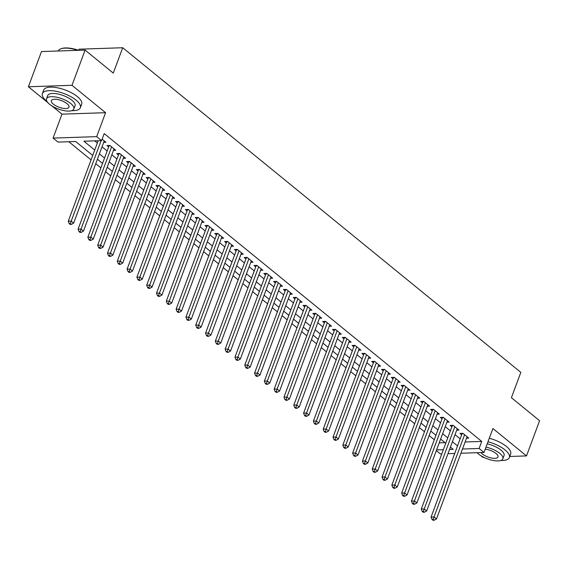 <?xml version="1.0" encoding="UTF-8"?>
<svg xmlns="http://www.w3.org/2000/svg" width="568" height="568" viewBox="0 0 568 568"><rect width="100%" height="100%" fill="white"/><g stroke="black" fill="none" stroke-linecap="round" stroke-linejoin="round"><path stroke-width="0.85" d="M92.726 155.412L75.658 141.496L57.986 142.085L53.08 138.088L96.681 136.632L101.58 140.63L83.908 141.219L94.721 150.044M51.794 105.84L61.983 114.147L53.08 138.088M61.983 114.147L105.584 112.691L72.001 85.306L85.093 50.098L41.492 51.553L28.4 86.762L47.868 102.638M78.696 50.311L79.115 49.189L122.709 47.733L520.835 372.367L511.406 397.721L539.6 420.703L526.508 455.912L492.917 428.528L484.014 452.469L460.918 453.243M480.805 455.657L482.906 457.375L483.837 457.339M441.797 453.882L440.42 453.931L436.338 450.601M68.799 141.73L91.065 159.885M95.751 163.705L100.87 167.879M105.556 171.699L110.675 175.874M115.361 179.694L120.48 183.869M125.166 187.689L130.285 191.87M134.971 195.69L140.09 199.865M144.776 203.685L149.902 207.86M154.581 211.679L159.707 215.854M164.386 219.674L169.512 223.849M174.198 227.669L179.318 231.85M184.004 235.663L189.123 239.845M193.809 243.665L198.928 247.84M203.614 251.659L208.733 255.834M213.419 259.654L218.545 263.829M223.224 267.649L228.35 271.824M233.029 275.643L238.155 279.825M242.834 283.645L247.96 287.82M252.646 291.64L257.765 295.814M262.451 299.634L267.571 303.809M272.257 307.629L277.376 311.804M282.062 315.623L287.181 319.805M291.867 323.618L296.993 327.8M301.672 331.62L306.798 335.794M311.477 339.614L316.603 343.789M321.282 347.609L326.408 351.784M331.094 355.603L336.213 359.778M340.899 363.598L346.019 367.78M350.704 371.6L355.824 375.775M360.51 379.594L365.629 383.769M370.315 387.589L375.441 391.764M380.12 395.584L385.246 399.758M389.925 403.578L395.051 407.76M399.73 411.573L404.856 415.755M409.542 419.575L414.661 423.749M419.347 427.569L424.466 431.744M429.152 435.564L434.271 439.738M72.001 85.306L28.4 86.762M509.759 456.473L526.508 455.912M103.688 142.348L105.953 142.27L102.133 139.153M113.493 150.343L115.758 150.264L109.88 145.465L106.933 145.564L108.644 146.963M123.299 158.337L125.563 158.259L119.685 153.466L116.738 153.566L118.456 154.965M133.111 166.332L135.376 166.261L129.49 161.461L126.543 161.56L128.261 162.959M142.916 174.326L145.181 174.255L139.295 169.456L136.348 169.555L138.067 170.954M152.721 182.328L154.986 182.25L149.1 177.45L146.153 177.55L147.872 178.948M162.526 190.323L164.791 190.244L158.905 185.445L155.959 185.544L157.677 186.943M172.331 198.317L174.596 198.239L168.71 193.447L165.771 193.539L167.482 194.945M182.136 206.312L184.401 206.234L178.522 201.441L175.576 201.541L177.287 202.939M191.941 214.306L194.206 214.235L188.327 209.436L185.381 209.535L187.092 210.934M201.754 222.308L204.011 222.23L198.133 217.43L195.186 217.53L196.904 218.929M211.559 230.303L213.824 230.225L207.938 225.425L204.991 225.524L206.709 226.923M221.364 238.297L223.629 238.219L217.743 233.42L214.796 233.519L216.514 234.918M231.169 246.292L233.434 246.214L227.548 241.421L224.601 241.521L226.32 242.919M240.974 254.286L243.239 254.215L237.353 249.416L234.406 249.515L236.125 250.914M250.779 262.281L253.044 262.21L247.158 257.411L244.219 257.51L245.93 258.909M260.584 270.283L262.849 270.205L256.97 265.405L254.024 265.504L255.735 266.903M270.389 278.277L272.654 278.199L266.775 273.4L263.829 273.499L265.54 274.898M280.201 286.272L282.459 286.194L276.58 281.401L273.634 281.494L275.352 282.899M290.007 294.267L292.271 294.188L286.386 289.396L283.439 289.495L285.157 290.894M299.812 302.261L302.077 302.19L296.191 297.391L293.244 297.49L294.962 298.889M309.617 310.263L311.882 310.185L305.996 305.385L303.049 305.485L304.767 306.883M319.422 318.257L321.687 318.179L315.801 313.38L312.854 313.479L314.573 314.878M329.227 326.252L331.492 326.174L325.606 321.381L322.667 321.474L324.378 322.873M339.032 334.247L341.297 334.169L335.418 329.376L332.472 329.476L334.183 330.874M348.837 342.241L351.102 342.17L345.223 337.371L342.277 337.47L343.995 338.869M358.649 350.236L360.914 350.165L355.028 345.365L352.082 345.465L353.8 346.863M368.454 358.238L370.719 358.159L364.834 353.36L361.887 353.459L363.605 354.858M378.26 366.232L380.524 366.154L374.639 361.354L371.692 361.454L373.41 362.853M388.065 374.227L390.33 374.149L384.444 369.356L381.497 369.449L383.215 370.854M397.87 382.221L400.135 382.143L394.249 377.351L391.302 377.45L393.02 378.849M407.675 390.216L409.94 390.145L404.054 385.345L401.115 385.445L402.826 386.844M417.48 398.218L419.745 398.14L413.866 393.34L410.92 393.439L412.631 394.838M427.285 406.212L429.55 406.134L423.671 401.335L420.725 401.434L422.443 402.833M437.097 414.207L439.362 414.129L433.476 409.336L430.53 409.429L432.248 410.827M446.902 422.201L449.167 422.123L443.281 417.331L440.335 417.43L442.053 418.829M456.707 430.196L458.972 430.125L453.086 425.325L450.14 425.425L451.858 426.824M439.22 442.855L445 442.657M465.1 441.989L481.735 441.428L104.2 133.587L101.58 140.63M94.721 140.857L97.341 143.001M102.027 146.821L107.146 150.996M111.832 154.816L116.958 158.99M121.637 162.81L126.763 166.985M131.442 170.805L136.569 174.987M141.247 178.799L146.374 182.981M151.06 186.801L156.179 190.976M160.865 194.796L165.984 198.97M170.67 202.79L175.789 206.965M180.475 210.785L185.594 214.96M190.28 218.779L195.406 222.961M200.085 226.781L205.211 230.956M209.89 234.776L215.016 238.951M219.695 242.77L224.821 246.945M229.507 250.765L234.627 254.94M239.313 258.76L244.432 262.941M249.118 266.754L254.237 270.936M258.923 274.756L264.042 278.931M268.728 282.75L273.854 286.925M278.533 290.745L283.659 294.92M288.338 298.74L293.464 302.914M298.143 306.734L303.269 310.916M307.955 314.736L313.075 318.911M317.76 322.731L322.88 326.905M327.566 330.725L332.685 334.9M337.371 338.72L342.49 342.894M347.176 346.714L352.302 350.896M356.981 354.709L362.107 358.891M366.786 362.711L371.912 366.885M376.598 370.705L381.717 374.88M386.403 378.7L391.522 382.875M396.208 386.694L401.327 390.869M406.014 394.689L411.133 398.871M415.819 402.691L420.938 406.865M425.624 410.685L430.75 414.86M435.429 418.68L440.555 422.855M445.234 426.675L450.36 430.849M455.046 434.669L460.165 438.851M466.513 438.191L468.777 438.12L462.892 433.32L459.945 433.42L461.663 434.818M105.584 112.691L96.681 136.632M481.735 441.428L479.115 448.471L484.014 452.469M85.093 50.098L113.281 73.087L122.709 47.733M449.544 449.458L453.193 449.338L450.424 447.087M445.745 443.267L440.619 439.092M435.933 435.273L430.814 431.091M426.128 427.271L421.009 423.096M416.323 419.276L411.204 415.101M406.518 411.282L401.399 407.107M396.712 403.287L391.593 399.112M386.907 395.292L381.781 391.111M377.102 387.298L371.976 383.116M367.297 379.296L362.171 375.121M357.485 371.302L352.366 367.127M347.68 363.307L342.561 359.132M337.875 355.312L332.756 351.138M328.07 347.318L322.951 343.136M318.265 339.316L313.138 335.141M308.459 331.321L303.333 327.147M298.654 323.327L293.528 319.152M288.849 315.332L283.723 311.157M279.037 307.338L273.918 303.156M269.232 299.343L264.113 295.161M259.427 291.341L254.308 287.167M249.622 283.347L244.503 279.172M239.817 275.352L234.69 271.177M230.012 267.358L224.885 263.183M220.206 259.363L215.08 255.181M210.401 251.361L205.275 247.186M200.589 243.367L195.47 239.192M190.784 235.372L185.665 231.197M180.979 227.377L175.86 223.203M171.174 219.383L166.055 215.201M161.369 211.388L156.243 207.206M151.564 203.387L146.438 199.212M141.759 195.392L136.632 191.217M131.953 187.397L126.827 183.223M122.141 179.403L117.022 175.228M112.336 171.408L107.217 167.226M102.531 163.406L97.412 159.232M436.6 449.891L443.36 449.671M454.734 453.449L447.975 453.676M462.48 449.025L479.115 448.471M99.407 153.857L104.533 158.039M109.212 161.859L114.338 166.033M119.017 169.853L124.143 174.028M128.822 177.848L133.949 182.023M138.635 185.843L143.754 190.017M148.44 193.837L153.559 198.019M158.245 201.839L163.364 206.014M168.05 209.833L173.169 214.008M177.855 217.828L182.981 222.003M187.66 225.823L192.786 229.997M197.465 233.817L202.591 237.999M207.277 241.812L212.396 245.994M217.082 249.814L222.202 253.988M226.888 257.808L232.007 261.983M236.693 265.803L241.812 269.977M246.498 273.797L251.617 277.972M256.303 281.792L261.429 285.974M266.108 289.794L271.234 293.968M275.913 297.788L281.039 301.963M285.725 305.783L290.844 309.958M295.53 313.777L300.649 317.952M305.335 321.772L310.455 325.954M315.141 329.767L320.26 333.949M324.946 337.768L330.065 341.943M334.751 345.763L339.877 349.938M344.556 353.757L349.682 357.932M354.361 361.752L359.487 365.927M364.173 369.747L369.292 373.929M373.978 377.748L379.097 381.923M383.783 385.743L388.902 389.918M393.589 393.738L398.708 397.912M403.394 401.732L408.513 405.907M413.199 409.727L418.325 413.909M423.004 417.721L428.13 421.903M432.809 425.723L437.935 429.898M442.621 433.718L447.74 437.892M452.426 441.712L457.545 445.887M463.296 433.654L462.082 433.689L431.076 517.065L434.023 516.965L464.61 434.719M433.192 519.429L432.014 519.464L432.993 520.267L434.172 520.224L433.192 519.429L434.023 516.965L436.472 518.967L467.059 436.721M431.076 517.065L432.014 519.464M434.172 520.224L436.472 518.967M500.827 460.456A20.249 7.569 -159.6 0 0 509.368 457.531A20.249 7.569 -159.6 0 0 505.115 449.984A20.249 7.569 -159.6 0 0 487.99 441.783M509.368 457.531L510.675 454.01A20.249 7.569 -159.6 0 0 506.429 446.462A20.249 7.569 -159.6 0 0 489.296 438.269M487.216 443.871A14.576 5.446 20.4 0 1 500.99 450.119A14.576 5.446 20.4 0 1 504.05 455.557L502.85 458.795A14.576 5.446 -159.6 0 0 499.79 453.356A14.576 5.446 -159.6 0 0 486.009 447.115M477.099 452.703A14.576 5.446 -159.6 0 0 478.575 454.066A14.576 5.446 -159.6 0 0 492.967 460.442A14.576 5.446 -159.6 0 0 502.85 458.795M480.982 452.568A9.393 3.514 -159.6 0 0 482.353 453.938A9.393 3.514 -159.6 0 0 491.625 458.049A9.393 3.514 -159.6 0 0 497.987 456.991A9.393 3.514 -159.6 0 0 496.02 453.484A9.393 3.514 -159.6 0 0 485.25 449.153M71.817 110.639A20.249 7.569 -159.6 0 0 80.358 107.714A20.249 7.569 -159.6 0 0 76.105 100.16A20.249 7.569 -159.6 0 0 56.118 91.313A20.249 7.569 -159.6 0 0 42.394 93.592A20.249 7.569 -159.6 0 0 46.647 101.147A20.249 7.569 -159.6 0 0 46.952 101.388M80.358 107.714L81.664 104.192A20.249 7.569 -159.6 0 0 77.411 96.638A20.249 7.569 -159.6 0 0 57.425 87.791A20.249 7.569 -159.6 0 0 43.708 90.071L42.394 93.592M46.505 98.811L47.712 95.573A14.576 5.446 20.4 0 1 57.588 93.926A14.576 5.446 20.4 0 1 71.98 100.302A14.576 5.446 20.4 0 1 75.04 105.733L73.833 108.978A14.576 5.446 -159.6 0 0 70.773 103.539A14.576 5.446 -159.6 0 0 56.388 97.163A14.576 5.446 -159.6 0 0 46.505 98.811A14.576 5.446 -159.6 0 0 49.565 104.249A14.576 5.446 -159.6 0 0 63.957 110.618A14.576 5.446 -159.6 0 0 73.833 108.978M67.003 103.667A9.393 3.514 -159.6 0 0 57.73 99.556A9.393 3.514 -159.6 0 0 51.361 100.614A9.393 3.514 -159.6 0 0 53.335 104.121A9.393 3.514 -159.6 0 0 62.608 108.225A9.393 3.514 -159.6 0 0 68.977 107.167A9.393 3.514 -159.6 0 0 67.003 103.667M77.859 50.339A20.249 7.569 -159.6 0 0 60.883 48.805A20.249 7.569 -159.6 0 0 58.241 50.992M60.883 48.805L61.436 48.607A19.766 7.384 20.4 0 1 78.625 50.311M453.491 425.652L452.277 425.695L421.271 509.07L424.218 508.971L454.805 426.724M423.387 511.434L422.209 511.47L423.188 512.272L424.367 512.23L423.387 511.434L424.218 508.971L426.667 510.973L457.254 428.719M421.271 509.07L422.209 511.47M424.367 512.23L426.667 510.973M443.686 417.657L442.472 417.7L411.466 501.075L414.413 500.976L445 418.73M413.582 503.433L412.404 503.475L413.383 504.277L414.562 504.235L413.582 503.433L414.413 500.976L416.862 502.971L447.449 420.725M411.466 501.075L412.404 503.475M414.562 504.235L416.862 502.971M433.881 409.663L432.667 409.705L401.661 493.081L404.601 492.981L435.195 410.735M403.777 495.438L402.598 495.481L403.578 496.276L404.757 496.24L403.777 495.438L404.601 492.981L407.057 494.976L437.644 412.73M401.661 493.081L402.598 495.481M404.757 496.24L407.057 494.976M424.076 401.668L422.862 401.711L391.849 485.079L394.795 484.987L425.382 402.733M393.972 487.443L392.793 487.486L393.773 488.281L394.952 488.246L393.972 487.443L394.795 484.987L397.252 486.982L427.839 404.735M391.849 485.079L392.793 487.486M394.952 488.246L397.252 486.982M414.271 393.674L413.05 393.709L382.044 477.084L384.99 476.985L415.577 394.739M384.16 479.449L382.981 479.484L383.968 480.287L385.147 480.244L384.16 479.449L384.99 476.985L387.44 478.987L418.034 396.741M382.044 477.084L382.981 479.484M385.147 480.244L387.44 478.987M404.466 385.679L403.245 385.715L372.239 469.09L375.185 468.99L405.772 386.744M374.355 471.454L373.176 471.49L374.156 472.292L375.334 472.249L374.355 471.454L375.185 468.99L377.635 470.993L408.222 388.746M372.239 469.09L373.176 471.49M375.334 472.249L377.635 470.993M394.654 377.677L393.439 377.72L362.434 461.095L365.38 460.996L395.967 378.75M364.55 463.452L363.371 463.495L364.351 464.297L365.529 464.255L364.55 463.452L365.38 460.996L367.83 462.998L398.416 380.745M362.434 461.095L363.371 463.495M365.529 464.255L367.83 462.998M384.848 369.683L383.634 369.725L352.629 453.101L355.575 453.001L386.162 370.755M354.744 455.458L353.566 455.5L354.546 456.296L355.724 456.26L354.744 455.458L355.575 453.001L358.025 454.996L388.611 372.75M352.629 453.101L353.566 455.5M355.724 456.26L358.025 454.996M375.043 361.688L373.829 361.731L342.824 445.106L345.77 445.007L376.357 362.753M344.939 447.463L343.761 447.506L344.74 448.301L345.919 448.266L344.939 447.463L345.77 445.007L348.219 447.002L378.806 364.755M342.824 445.106L343.761 447.506M345.919 448.266L348.219 447.002M365.238 353.694L364.024 353.736L333.018 437.104L335.965 437.005L366.552 354.759M335.134 439.469L333.956 439.504L334.935 440.306L336.114 440.271L335.134 439.469L335.965 437.005L338.414 439.007L369.001 356.761M333.018 437.104L333.956 439.504M336.114 440.271L338.414 439.007M355.433 345.699L354.219 345.734L323.213 429.11L326.153 429.01L356.747 346.764M325.329 431.474L324.15 431.51L325.13 432.312L326.309 432.269L325.329 431.474L326.153 429.01L328.609 431.013L359.196 348.766M323.213 429.11L324.15 431.51M326.309 432.269L328.609 431.013M345.628 337.697L344.414 337.74L313.401 421.115L316.348 421.016L346.934 338.769M315.524 423.48L314.345 423.515L315.325 424.317L316.504 424.275L315.524 423.48L316.348 421.016L318.804 423.018L349.391 340.764M313.401 421.115L314.345 423.515M316.504 424.275L318.804 423.018M335.823 329.703L334.602 329.745L303.596 413.121L306.542 413.021L337.129 330.775M305.712 415.478L304.533 415.52L305.52 416.323L306.699 416.28L305.712 415.478L306.542 413.021L308.992 415.016L339.586 332.77M303.596 413.121L304.533 415.52M306.699 416.28L308.992 415.016M326.018 321.708L324.797 321.751L293.791 405.126L296.737 405.027L327.324 322.78M295.907 407.483L294.728 407.526L295.708 408.321L296.886 408.285L295.907 407.483L296.737 405.027L299.187 407.022L329.774 324.775M293.791 405.126L294.728 407.526M296.886 408.285L299.187 407.022M316.206 313.714L314.991 313.756L283.986 397.124L286.932 397.032L317.519 314.779M286.102 399.489L284.923 399.531L285.903 400.326L287.081 400.291L286.102 399.489L286.932 397.032L289.382 399.027L319.969 316.781M283.986 397.124L284.923 399.531M287.081 400.291L289.382 399.027M306.4 305.719L305.186 305.754L274.181 389.13L277.127 389.03L307.714 306.784M276.296 391.494L275.118 391.529L276.098 392.332L277.276 392.289L276.296 391.494L277.127 389.03L279.577 391.032L310.163 308.786M274.181 389.13L275.118 391.529M277.276 392.289L279.577 391.032M296.595 297.717L295.381 297.76L264.376 381.135L267.322 381.036L297.909 298.789M266.491 383.499L265.313 383.535L266.293 384.337L267.471 384.295L266.491 383.499L267.322 381.036L269.772 383.038L300.358 300.791M264.376 381.135L265.313 383.535M267.471 384.295L269.772 383.038M286.79 289.723L285.576 289.765L254.57 373.14L257.517 373.041L288.104 290.795M256.686 375.498L255.508 375.54L256.488 376.343L257.666 376.3L256.686 375.498L257.517 373.041L259.966 375.043L290.553 292.79M254.57 373.14L255.508 375.54M257.666 376.3L259.966 375.043M276.985 281.728L275.771 281.771L244.765 365.146L247.705 365.046L278.299 282.8M246.881 367.503L245.703 367.546L246.682 368.341L247.861 368.305L246.881 367.503L247.705 365.046L250.161 367.042L280.748 284.795M244.765 365.146L245.703 367.546M247.861 368.305L250.161 367.042M267.18 273.733L265.959 273.776L234.953 357.151L237.9 357.052L268.486 274.798M237.069 359.509L235.897 359.551L236.877 360.346L238.056 360.311L237.069 359.509L237.9 357.052L240.356 359.047L270.943 276.801M234.953 357.151L235.897 359.551M238.056 360.311L240.356 359.047M257.375 265.739L256.154 265.774L225.148 349.15L228.095 349.05L258.681 266.804M227.264 351.514L226.085 351.549L227.072 352.352L228.244 352.316L227.264 351.514L228.095 349.05L230.544 351.052L261.138 268.806M225.148 349.15L226.085 351.549M228.244 352.316L230.544 351.052M247.57 257.744L246.349 257.78L215.343 341.155L218.289 341.056L248.876 258.809M217.459 343.519L216.28 343.555L217.26 344.357L218.439 344.314L217.459 343.519L218.289 341.056L220.739 343.058L251.326 260.811M215.343 341.155L216.28 343.555M218.439 344.314L220.739 343.058M237.758 249.742L236.544 249.785L205.538 333.16L208.484 333.061L239.071 250.815M207.654 335.525L206.475 335.56L207.455 336.363L208.633 336.32L207.654 335.525L208.484 333.061L210.934 335.063L241.521 252.81M205.538 333.16L206.475 335.56M208.633 336.32L210.934 335.063M227.953 241.748L226.739 241.791L195.733 325.166L198.679 325.066L229.266 242.82M197.849 327.523L196.67 327.566L197.65 328.368L198.828 328.325L197.849 327.523L198.679 325.066L201.129 327.061L231.716 244.815M195.733 325.166L196.67 327.566M198.828 328.325L201.129 327.061M218.147 233.753L216.933 233.796L185.928 317.171L188.874 317.072L219.461 234.825M188.043 319.528L186.865 319.571L187.845 320.366L189.023 320.331L188.043 319.528L188.874 317.072L191.324 319.067L221.91 236.821M185.928 317.171L186.865 319.571M189.023 320.331L191.324 319.067M208.342 225.759L207.128 225.801L176.123 309.169L179.069 309.077L209.656 226.824M178.238 311.534L177.06 311.576L178.04 312.372L179.218 312.336L178.238 311.534L179.069 309.077L181.519 311.072L212.105 228.826M176.123 309.169L177.06 311.576M179.218 312.336L181.519 311.072M198.537 217.764L197.323 217.8L166.31 301.175L169.257 301.075L199.844 218.829M168.433 303.539L167.255 303.575L168.234 304.377L169.413 304.334L168.433 303.539L169.257 301.075L171.713 303.078L202.3 220.831M166.31 301.175L167.255 303.575M169.413 304.334L171.713 303.078M188.732 209.762L187.511 209.805L156.505 293.18L159.452 293.081L190.039 210.834M158.621 295.545L157.45 295.58L158.429 296.382L159.608 296.34L158.621 295.545L159.452 293.081L161.908 295.083L192.495 212.837M156.505 293.18L157.45 295.58M159.608 296.34L161.908 295.083M178.927 201.768L177.706 201.81L146.7 285.186L149.647 285.086L180.233 202.84M148.816 287.543L147.637 287.585L148.624 288.388L149.796 288.345L148.816 287.543L149.647 285.086L152.096 287.089L182.69 204.835M146.7 285.186L147.637 287.585M149.796 288.345L152.096 287.089M169.115 193.773L167.901 193.816L136.895 277.191L139.842 277.092L170.428 194.845M139.011 279.548L137.832 279.591L138.812 280.386L139.991 280.351L139.011 279.548L139.842 277.092L142.291 279.087L172.878 196.84M136.895 277.191L137.832 279.591M139.991 280.351L142.291 279.087M159.31 185.779L158.096 185.821L127.09 269.189L130.036 269.097L160.623 186.844M129.206 271.554L128.027 271.596L129.007 272.391L130.186 272.356L129.206 271.554L130.036 269.097L132.486 271.092L163.073 188.846M127.09 269.189L128.027 271.596M130.186 272.356L132.486 271.092M149.505 177.784L148.291 177.819L117.285 261.195L120.231 261.095L150.818 178.849M119.401 263.559L118.222 263.595L119.202 264.397L120.38 264.361L119.401 263.559L120.231 261.095L122.681 263.098L153.268 180.851M117.285 261.195L118.222 263.595M120.38 264.361L122.681 263.098M139.7 169.789L138.486 169.825L107.48 253.2L110.426 253.101L141.013 170.854M109.596 255.564L108.417 255.6L109.397 256.402L110.575 256.36L109.596 255.564L110.426 253.101L112.876 255.103L143.463 172.857M107.48 253.2L108.417 255.6M110.575 256.36L112.876 255.103M129.894 161.788L128.68 161.83L97.675 245.206L100.621 245.106L131.208 162.86M99.791 247.57L98.612 247.605L99.592 248.408L100.77 248.365L99.791 247.57L100.621 245.106L103.071 247.108L133.657 164.855M97.675 245.206L98.612 247.605M100.77 248.365L103.071 247.108M120.089 153.793L118.875 153.836L87.862 237.211L90.809 237.112L121.396 154.865M89.985 239.568L88.807 239.611L89.787 240.413L90.965 240.37L89.985 239.568L90.809 237.112L93.266 239.107L123.852 156.86M87.862 237.211L88.807 239.611M90.965 240.37L93.266 239.107M110.284 145.798L109.063 145.841L78.057 229.216L81.004 229.117L111.591 146.871M80.173 231.574L79.002 231.616L79.981 232.411L81.16 232.376L80.173 231.574L81.004 229.117L83.46 231.112L114.047 148.866M78.057 229.216L79.002 231.616M81.16 232.376L83.46 231.112M98.179 140.743L68.252 221.215L71.199 221.122L101.125 140.644M70.368 223.579L69.189 223.622L70.169 224.417L71.348 224.381L70.368 223.579L71.199 221.122L73.648 223.117L104.242 140.871M68.252 221.215L69.189 223.622M71.348 224.381L73.648 223.117"/></g></svg>

